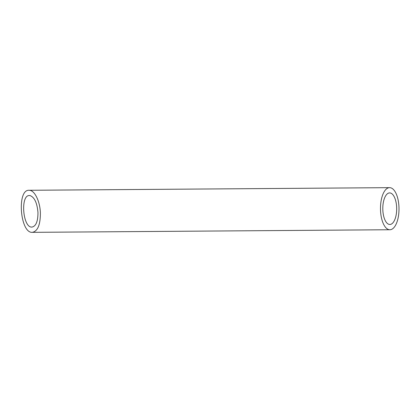 <?xml version="1.0" encoding="UTF-8"?>
<svg xmlns="http://www.w3.org/2000/svg" width="420" height="420" viewBox="0 0 420 420"><rect width="100%" height="100%" fill="white"/><g stroke="black" fill="none" stroke-linecap="round" stroke-linejoin="round"><path stroke-width="0.63" d="M389.083 192.969A15.781 6.946 89.6 0 0 382.809 209.37A15.781 6.946 89.6 0 0 389.86 224.48A15.781 6.946 89.6 0 0 396.685 208.651A15.781 6.946 89.6 0 0 389.629 192.916A15.781 6.946 89.6 0 0 389.083 192.969M37.963 212.499C37.128 202.892 34.487 197.253 30.046 195.584L29.479 195.536C20.186 194.843 22.759 227.913 31.931 227.084C35.968 226.27 37.979 221.403 37.963 212.499M388.862 187.724A21.042 9.256 89.6 0 0 380.499 209.591A21.042 9.256 89.6 0 0 389.897 229.74A21.042 9.256 89.6 0 0 399 208.63A21.042 9.256 89.6 0 0 389.592 187.656A21.042 9.256 89.6 0 0 388.862 187.724M40.383 212.893C40.021 201.7 34.991 190.948 29.825 190.339L29.069 190.281C16.684 189.352 20.113 233.452 32.34 232.344C37.721 231.252 40.404 224.768 40.383 212.893M32.34 232.344L389.897 229.74M29.069 190.281L389.592 187.656"/></g></svg>
